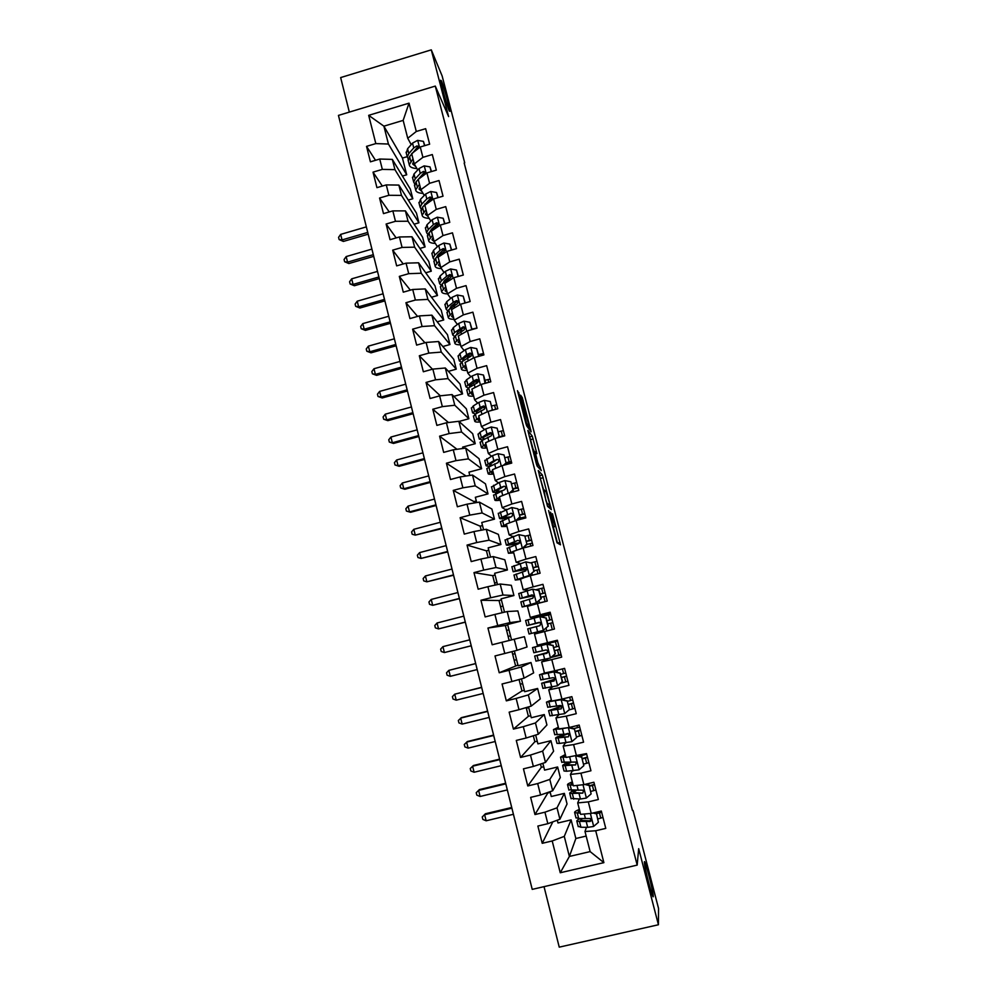 <?xml version="1.0" encoding="UTF-8"?>
<svg xmlns="http://www.w3.org/2000/svg" width="997" height="997" viewBox="0 0 997 997"><rect width="100%" height="100%" fill="white"/><g stroke="black" fill="none" stroke-linecap="round" stroke-linejoin="round"><path stroke-width="1.5" d="M548.599 510.564L557.011 542.817L560.501 544.823L552.475 513.742L555.242 526.042L550.568 512.184L552.974 524.921L548.599 510.564M449.236 110.916L449.909 111.34C449.772 108 443.578 85.73 441.409 80.794L440.674 80.234C440.786 83.574 447.179 106.43 449.236 110.916M653.259 896.266L653.234 895.667C652.885 889.598 644.398 857.432 644.374 862.031L644.386 862.717C644.698 868.661 653.396 901.562 653.259 896.266M519.811 395.522L517.468 390.699L525.768 423.027L526.69 425.943L531.152 431.813L522.266 397.604L520.696 395.286L521.082 397.404L529.507 427.339L526.553 423.401L519.811 395.522L518.714 395.821M464.178 162.997L632.497 810.586M464.714 162.835L442.132 75.946L431.29 49.85L340.65 77.579L349.336 112.113M544.026 886.645L559.242 947.15L658.431 924.755L638.678 848.659L637.183 865.109L435.29 86.091L448.613 116.599L431.29 49.85M658.431 924.755L658.556 908.491L633.07 810.461M538.268 470.559L547.565 506.389L551.353 509.604L542.356 474.958L538.268 470.559M536.187 463.181L527.862 430.442L532.286 436.163L536.885 453.61L535.102 451.803L537.769 462.434L541.309 470.572L537.096 466.035L536.187 463.181M637.183 865.109L532.224 889.374L338.444 115.403L435.29 86.091M569.648 762.244C564.576 763.964 562.258 765.135 562.682 765.733L564.028 770.993L566.608 771.242L579.02 769.821L583.843 765.659L581.675 757.209L576.528 756L573.599 744.585L583.581 742.154L579.182 725.056L569.212 727.486L566.296 716.12L576.254 713.678L571.867 696.654L561.934 699.109L559.03 687.793L568.951 685.325L564.589 668.376L554.681 670.856L551.79 659.59L561.685 657.11L557.348 640.236L547.465 642.729L544.586 631.512L554.457 629.02L550.132 612.22L540.274 614.725L537.408 603.559L547.253 601.054L542.954 584.329L533.121 586.859L530.279 575.743L540.087 573.213L535.8 556.563L526.005 559.105L523.163 548.038L532.959 545.496L528.684 528.921L518.914 531.488L516.097 520.471L525.855 517.904L521.605 501.404L511.86 503.983L509.043 493.017L518.776 490.424L514.552 474.011L504.843 476.603L502.039 465.686L511.735 463.082L507.535 446.731L497.839 449.348L495.06 438.481L504.731 435.863L500.544 419.587L490.885 422.217L488.106 411.387L497.752 408.758L493.577 392.556L483.944 395.198L481.19 384.418L490.811 381.776L486.648 365.637L477.052 368.304L474.298 357.574L483.894 354.907L479.756 338.843L470.173 341.522L467.443 330.842L477.002 328.163L472.89 312.173L463.343 314.865L460.614 304.235L470.148 301.53L466.048 285.616L456.526 288.32L453.809 277.739L463.331 275.022L459.243 259.17L449.747 261.899L447.042 251.356L456.526 248.627L452.464 232.837L442.992 235.579L440.3 225.098L449.772 222.343L445.721 206.628L436.275 209.382L433.595 198.939L443.029 196.172L439.004 180.532L429.582 183.311L426.915 172.905L436.325 170.126L432.312 154.547L422.915 157.339L420.26 146.983L429.645 144.191L425.657 128.675L416.285 131.479L407.736 138.271L403.162 120.388L383.895 126.17L388.431 144.042L406.714 174.787L402.427 176.045M565.399 742.865L563.168 746.13L566.072 757.446L586.523 753.582L590.947 770.768L580.927 773.173L583.881 784.639L593.9 782.246L598.35 799.507L588.305 801.887L591.258 813.415L601.316 811.035L605.777 828.382L595.707 830.75L603.883 862.642L560.252 872.761L552.201 840.97L564.277 836.383L571.107 819.883L575.855 838.502L569.374 856.448L590.137 851.6L585.002 831.51L586.398 827.323M552.824 821.852L542.218 843.312L552.201 840.97M542.218 843.312L537.869 826.052L547.839 823.696L544.935 812.194L557.024 807.832L564.352 793.375L567.056 803.968L559.915 819.235L557.024 807.832M550.232 792.403L547.827 792.976L534.978 814.561L544.935 812.194M534.978 814.561L530.641 797.376L540.573 794.995L537.682 783.555L549.808 779.417L557.635 766.98L560.314 777.523L552.687 790.771L549.808 779.417M543.726 766.73L541.321 767.316L527.762 785.948L537.682 783.555M527.762 785.948L523.45 768.837L533.358 766.444L530.479 755.053L542.617 751.115L550.93 740.709L553.609 751.202L545.496 762.418L542.617 751.115M537.233 741.17L534.841 741.756L520.584 757.458L530.479 755.053M520.584 757.458L516.284 740.422L526.167 738.004L523.3 726.676L535.464 722.95L544.262 714.537L546.929 724.981L538.318 734.203L535.464 722.95M530.778 715.709L528.385 716.295L513.43 729.094L523.3 726.676M513.43 729.094L509.155 712.145L519.001 709.702L516.147 698.423L528.348 694.909L537.62 688.466L540.274 698.885L531.189 706.113L528.348 694.909M524.335 690.348L521.954 690.946L506.314 700.866L516.147 698.423M506.314 700.866L502.064 683.979L511.885 681.537L509.043 670.296L521.257 667.005L531.002 662.519L533.644 672.888L524.086 678.147L521.257 667.005M517.929 665.099L499.223 672.763L509.043 670.296M499.223 672.763L494.998 655.951L504.781 653.484L501.952 642.305L524.422 636.672L527.052 646.991L517.019 650.306L514.203 639.214M509.155 640.485L505.367 625.505L487.957 628.048L492.182 644.772L501.952 642.305M487.957 628.048L497.727 625.568L494.911 614.426L507.174 611.547L517.867 610.937L520.484 621.218L507.623 624.483L511.536 639.887M502.127 612.731L499.023 600.518L480.953 600.269L485.153 616.919L494.911 614.426M480.953 600.269L490.698 597.764L487.894 586.685L500.17 584.005L511.324 585.301L513.941 595.545L501.117 598.836L504.507 612.17L503.884 612.32M495.123 585.102L492.717 575.63L473.986 572.614L478.161 589.19L487.894 586.685M473.986 572.614L483.695 570.097L480.903 559.068L493.216 556.575L504.818 559.778L507.423 569.972L494.637 573.287L497.503 584.591M488.144 557.597L486.436 550.843L467.045 545.085L471.207 561.585L480.903 559.068M467.045 545.085L476.728 542.542L473.949 531.563L486.274 529.282L498.35 534.355L500.93 544.512L488.181 547.839L490.536 557.124M481.202 530.217L480.168 526.167L460.14 517.68L464.278 534.105L473.949 531.563M460.14 517.68L469.786 515.125L467.02 504.183L479.37 502.102L491.895 509.031L494.475 519.15L481.75 522.503L483.595 529.781M474.285 502.962L473.936 501.578L453.261 490.387L457.374 506.75L467.02 504.183M453.261 490.387L462.882 487.82L460.128 476.927L472.503 475.046L485.464 483.819L488.032 493.901L475.345 497.279L476.691 502.55M466.098 476.018L446.407 463.219L450.507 479.507L460.128 476.927M446.407 463.219L456.003 460.639L453.261 449.797L465.661 448.102L479.071 458.72L481.626 468.752L468.964 472.142L469.811 475.457M457.012 449.286L439.59 436.175L443.677 452.389L453.261 449.797M439.59 436.175L449.161 433.57L446.432 422.778L458.844 421.282L472.69 433.707L475.245 443.702L462.62 447.117L462.969 448.476M448.476 422.529L432.798 409.256L436.873 425.395L446.432 422.778M432.798 409.256L442.344 406.626L439.627 395.884L452.065 394.575L466.347 408.807L468.889 418.752L459.031 421.444M440.313 395.809L426.043 382.437L430.093 398.513L439.627 395.884M426.043 382.437L435.564 379.807L432.86 369.102L445.31 367.993L460.028 383.995L462.558 393.915L453.809 396.32M432.486 369.214L419.313 355.755L423.351 371.756L432.86 369.102M419.313 355.755L428.81 353.1L426.118 342.445L438.593 341.522L453.735 359.294L456.252 369.164L448.401 371.345M424.959 342.769L412.621 329.172L416.634 345.112L426.118 342.445M412.621 329.172L422.08 326.505L419.401 315.899L431.9 315.164L447.466 334.693L449.971 344.526L442.842 346.52M417.593 316.41L405.941 302.714L409.941 318.579L419.401 315.899M405.941 302.714L415.388 300.035L412.721 289.479L425.233 288.918L441.222 310.192L443.715 319.987L437.197 321.819M410.353 290.152L399.311 276.381L403.287 292.171L412.721 289.479M399.311 276.381L408.72 273.677L406.066 263.158L418.59 262.797L435.004 285.79L437.484 295.536L431.489 297.243M403.224 263.981L392.693 250.147L396.656 265.875L406.066 263.158M392.693 250.147L402.078 247.43L399.436 236.962L411.985 236.775L428.797 261.488L431.277 271.196L425.719 272.779M396.183 237.909L386.113 224.038L390.051 239.691L399.436 236.962M386.113 224.038L395.473 221.297L392.843 210.878L405.405 210.878L422.628 237.274L425.096 246.944L419.924 248.44M389.229 211.937L379.558 198.029L383.484 213.62L392.843 210.878M379.558 198.029L388.892 195.287L386.275 184.906L398.862 185.081L416.484 213.159L418.939 222.792L414.104 224.2M382.35 186.065L373.028 172.145L376.941 187.66L386.275 184.906M373.028 172.145L382.337 169.378L379.732 159.046L392.332 159.395L410.365 189.143L412.82 198.739L408.272 200.073M375.52 160.305L366.535 146.372L370.423 161.826L379.732 159.046M366.535 146.372L375.819 143.593L368.678 115.34L409.019 103.165L416.285 131.479M476.279 500.955L473.936 501.578M488.779 550.232L486.436 550.843M501.391 599.907L499.023 600.518M515.549 665.697L511.984 651.614M528.385 716.295L526.179 707.596M541.321 767.316L540.499 764.076M534.841 741.756L533.32 735.774M521.954 690.946L519.063 679.543M507.735 624.907L505.367 625.505M495.073 575.02L492.717 575.63M482.523 525.544L480.168 526.167M417.706 169.989L414.291 163.919L411.661 153.65L420.26 146.983M422.915 157.339L414.291 163.919M407.2 156.666L402.452 158.074L406.714 174.787M402.452 158.074L383.895 126.17L368.678 115.34M375.819 143.593L388.431 144.042M424.236 195.462L420.884 189.679L418.242 179.36L426.915 172.905M429.582 183.311L420.884 189.679M392.332 159.395L394.937 169.652L412.82 198.739M382.337 169.378L394.937 169.652M434.605 227.341L434.169 226.606M430.804 221.035L427.489 215.551L424.847 205.183L433.595 198.939M436.275 209.382L427.489 215.551M398.862 185.081L401.479 195.387L418.939 222.792M388.892 195.287L401.479 195.387M441.372 253.039L440.824 252.179M437.409 246.72L434.131 241.523L431.477 231.117L440.3 225.098M442.992 235.579L434.131 241.523M405.405 210.878L408.035 221.222L425.096 246.944M395.473 221.297L408.035 221.222M448.189 278.848L447.528 277.851M444.026 272.517L440.811 267.62L438.132 257.164L447.042 251.356M449.747 261.899L440.811 267.62M411.985 236.775L414.627 247.169L431.277 271.196M402.078 247.43L414.627 247.169M455.081 304.77L454.296 303.636M450.694 298.427L447.516 293.828L444.824 283.322L453.809 277.739M456.526 288.32L447.516 293.828M418.59 262.797L421.245 273.228L437.484 295.536M408.72 273.677L421.245 273.228M459.305 330.879L462.06 330.78L461.1 329.521M457.386 324.449L454.246 320.149L451.541 309.606L460.614 304.235M463.343 314.865L454.246 320.149M425.233 288.918L427.9 299.399L443.715 319.987M415.388 300.035L427.9 299.399M468.627 356.353L467.967 355.505M464.116 350.57L461 346.582L458.296 335.989L467.443 330.842M470.173 341.522L461 346.582M431.9 315.164L434.567 325.695L449.971 344.526M422.08 326.505L434.567 325.695M470.883 376.804L467.792 373.127L465.076 362.497L474.298 357.574M477.052 368.304L467.792 373.127M438.593 341.522L441.272 352.091L456.252 369.164M428.81 353.1L441.272 352.091M481.95 407.798L485.589 407.225M477.7 403.162L474.609 399.797L471.88 389.117L481.19 384.418M483.944 395.198L474.609 399.797M445.31 367.993L448.014 378.611L462.558 393.915M435.564 379.807L448.014 378.611M484.554 429.62L481.464 426.579L478.71 415.861L488.106 411.387M490.885 422.217L481.464 426.579M452.065 394.575L454.782 405.243L468.889 418.752M442.344 406.626L454.782 405.243M491.459 456.19L488.343 453.485L485.589 442.718L495.06 438.481M497.839 449.348L488.343 453.485M458.844 421.282L461.574 432L475.245 443.702M449.161 433.57L461.574 432M498.438 482.86L495.247 480.504L492.481 469.687L502.039 465.686M504.843 476.603L495.247 480.504M465.661 448.102L468.391 458.869L481.626 468.752M456.003 460.639L468.391 458.869M505.504 509.641L502.189 507.647L499.41 496.78L509.043 493.017M511.86 503.983L502.189 507.647M472.503 475.046L475.245 485.851L488.032 493.901M462.882 487.82L475.245 485.851M512.72 536.498L509.155 534.915L506.364 523.998L516.097 520.471M518.914 531.488L509.155 534.915M479.37 502.102L482.137 512.957L494.475 519.15M469.786 515.125L482.137 512.957M520.21 563.43L516.159 562.296L513.355 551.329L523.163 548.038M526.005 559.105L516.159 562.296M486.274 529.282L489.053 540.187L500.93 544.512M476.728 542.542L489.053 540.187M528.485 590.299L523.201 589.8L520.384 578.783L530.279 575.743M533.121 586.859L523.201 589.8M493.216 556.575L495.995 567.53L507.423 569.972M483.695 570.097L495.995 567.53M550.481 613.579L539.365 616.408L530.267 617.43L527.438 606.363L537.408 603.559M540.274 614.725L530.267 617.43M500.17 584.005L502.974 595.01L513.941 595.545M490.698 597.764L502.974 595.01M547.465 642.729L537.358 645.184L534.517 634.067L544.586 631.512M507.174 611.547L509.978 622.602L520.484 621.218M497.727 625.568L509.978 622.602M548.524 658.481L541.633 661.896L544.487 673.062L554.681 670.856M551.79 659.59L541.633 661.896M504.781 653.484L517.019 650.306M552.562 686.921L548.774 689.849L551.653 701.065L561.934 699.109M559.03 687.793L548.774 689.849M511.885 681.537L524.086 678.147M558.719 714.886L555.965 717.927L558.843 729.193L569.212 727.486M566.296 716.12L555.965 717.927M519.001 709.702L531.189 706.113M573.599 744.585L563.168 746.13M526.167 738.004L538.318 734.203M572.29 770.905L570.421 774.457L573.325 785.823L583.881 784.639M580.927 773.173L570.421 774.457M533.358 766.444L545.496 762.418M579.307 799.058L577.699 802.921L580.615 814.337L591.258 813.415M588.305 801.887L577.699 802.921M540.573 794.995L552.687 790.771M595.707 830.75L585.002 831.51M590.137 851.6L603.883 862.642M547.839 823.696L559.915 819.235M411.2 144.627L407.736 138.271M575.855 838.502L586.174 836.072M564.277 836.383L569.374 856.448L560.252 872.761M531.002 662.519L518.104 665.747L514.352 651.004M537.62 688.466L524.684 691.681L521.431 678.882M544.262 714.537L531.289 717.728L528.535 706.898M550.93 740.709L537.919 743.874L535.676 735.038M557.635 766.98L544.586 770.133L542.854 763.291M564.352 793.375L551.279 796.503L550.057 791.693M571.107 819.883L557.996 822.974L557.286 820.207M561.137 654.967L551.104 657.472M403.162 120.388L409.019 103.165M560.027 542.405L557.46 543.066L553.285 526.977M543.701 490.063L539.277 475.095M546.231 501.005L546.855 502.949L550.232 505.791L546.182 491.895L543.814 489.614L546.007 501.055M529.17 436.138L529.731 436.848L532.286 436.163M533.221 449.659L529.731 436.848M533.333 449.51L537.869 464.34L535.239 453.548L533.333 449.51M580.067 812.169L578.21 811.757L579.569 810.237M580.316 813.178L574.671 812.68C574.197 811.994 575.768 810.91 579.357 809.414M598.399 822.313L596.38 813.228L598.399 822.313L593.551 826.476L587.694 827.348L580.915 827.236L578.135 826.251M597.851 818.936L602.973 817.478M590.199 821.179L591.047 820.892M596.206 813.789L592.991 813.004M594.249 812.705L596.38 813.228L601.478 811.695M580.254 818.525C577.562 819.783 576.44 820.718 576.877 821.329L590.099 821.503L590.747 818.537L578.684 818.525L575.93 817.615M601.627 812.243L596.505 813.702M590.099 821.503L590.299 820.867L580.416 820.406L582.285 818.537M511.897 808.181L484.629 814.699L486.137 820.78L513.43 814.287M486.137 820.78L482.847 819.397L482.236 816.967L485.402 813.764L511.723 807.483M485.402 813.764L482.236 816.967M572.914 784.228L571.094 783.941L572.502 782.595M573.125 785.075L567.567 784.863C567.131 784.303 568.714 783.318 572.315 781.91M591.109 793.924L589.115 784.951L591.109 793.924L586.273 798.086L580.441 799.033L571.032 798.435M590.785 791.444L595.894 790.01M588.928 785.437L584.74 784.44M585.85 784.178L589.115 784.951M574.546 790.409C570.907 791.842 569.324 792.864 569.761 793.475L582.821 793.151L583.532 790.235L568.838 789.823M589.339 785.823L594.436 784.34M594.561 784.801L589.451 786.234M582.821 793.151L573.3 792.553L576.428 790.347M505.803 783.854L478.61 790.409L480.105 796.466L507.323 789.923M480.105 796.466L476.828 795.132L476.23 792.715L479.395 789.587L505.666 783.268M479.395 789.587L476.23 792.715M565.798 756.411L564.015 756.249L565.461 755.078M565.972 757.097L560.501 757.159L565.324 754.517M583.756 764.076L588.866 762.668M583.843 765.659L581.675 757.209M577.487 755.776L581.887 756.798M562.682 765.733L575.593 764.923L576.341 762.057L561.772 762.169M582.335 758.555L587.432 757.097M579.357 756.212L586.685 754.218M587.532 757.483L582.422 758.891M575.593 764.923L566.209 764.824L571.455 762.107M499.746 759.614L472.603 766.219L474.098 772.251L501.254 765.671M474.098 772.251L470.846 770.968L470.248 768.55L473.425 765.509L499.622 759.141M567.866 733.418C559.454 735.861 555.366 737.431 555.641 738.129L556.974 743.363L559.504 743.426L571.804 741.681L576.615 737.531L574.459 729.119L568.203 727.66L553.46 729.592L558.345 727.249M558.719 728.707L556.974 728.682L558.457 727.685M576.752 736.82L581.849 735.437M576.615 737.531L574.459 729.119M569.162 727.498L574.683 728.782M555.641 738.129L568.39 736.82L569.175 734.004L554.743 734.627M575.356 731.399L580.441 729.978M573.861 728.595L579.681 727.025M580.528 730.278L575.419 731.661M568.39 736.82L559.155 737.219L568.514 733.543M493.689 735.474L466.621 742.117L468.116 748.124L495.21 741.506M468.116 748.124L464.876 746.89L464.278 744.485L467.468 741.506L493.602 735.101M562.021 706.05L548.612 710.637L549.945 715.846L564.626 713.678L569.424 709.528L567.268 701.14L561.037 699.72L546.443 702.137L551.403 700.106M561.037 699.72L549.958 701.24L551.478 700.405M568.988 709.901L574.87 708.331M569.424 709.528L567.268 701.14M561.299 699.458L567.517 700.891M548.612 710.637L561.211 708.855L562.046 706.075L560.364 705.502L547.739 707.197M568.402 704.356L573.499 702.972M567.617 701.302L572.714 699.956M573.549 703.197L568.452 704.543M561.211 708.855L552.126 709.727L562.158 706.225M487.67 711.422L460.664 718.102L462.159 724.096L489.178 717.429M528.734 707.658L526.341 708.256M462.159 724.096L458.932 722.9L458.333 720.507L461.536 717.603L487.608 711.16M562.258 681.636L557.473 685.786L562.258 681.636L560.115 673.299L553.908 671.891L539.464 674.795L544.748 673M553.908 671.891L542.979 673.91L547.017 672.514M557.473 685.786L542.929 688.341M560.339 683.319L567.929 681.337M562.52 681.437L560.115 673.299M554.182 671.716L560.376 673.112M555.292 679.044L541.633 683.257L554.083 681.001L554.93 678.259L553.223 677.661L540.773 679.892M561.485 677.437L566.57 676.091M560.688 674.321L565.773 673M566.608 676.228L561.523 677.561M554.083 681.001L545.135 682.372L555.317 679.181M481.676 687.469L454.732 694.186L456.215 700.156L483.171 693.451M522.627 683.618L520.247 684.216M456.215 700.156L452.999 698.997L452.414 696.616L454.732 694.186L481.638 687.307M555.117 653.882L550.344 658.032L555.117 653.882L552.986 645.582L546.805 644.199L532.523 647.589L557.547 641.046L555.391 641.632L556.7 646.717L558.868 646.156M546.805 644.199L536.025 646.704L555.391 641.632M550.344 658.032L535.975 661.123M551.864 656.811L561.012 654.468M555.404 653.745L552.986 645.582M547.091 644.087L553.273 645.47M548.088 652.3L534.679 656.014L546.967 653.272L547.839 650.567L546.119 649.957L533.844 652.748L532.523 647.589M554.594 650.63L559.678 649.321M559.691 649.371L554.606 650.68M553.784 647.464L556.7 646.717M546.967 653.272L538.168 655.116L548.063 652.362M515.038 653.696L512.657 654.294M475.694 663.603L448.824 670.37L450.295 676.315L477.189 669.56M516.558 659.665L514.178 660.263M450.295 676.315L447.105 675.193L446.519 672.825L448.824 670.37L475.681 663.541M512.645 654.231L515.025 653.633M548.026 626.253L543.253 630.391L548.026 626.253L545.895 617.978L539.726 616.62L525.606 620.483L526.915 625.63L540.112 622.452M539.726 616.62L545.895 617.978M541.022 616.794L550.68 614.376M543.564 630.316L529.058 634.017L531.401 633.419L530.068 628.235L539.9 625.667L540.785 622.988L539.053 622.365L526.915 625.63M543.253 630.391L531.401 633.419M548.313 626.191L546.194 617.941M540.062 622.44L530.404 624.745L539.365 622.315M552.002 619.473L546.917 620.745M546.917 620.72L551.989 619.436M552.812 622.639L547.739 623.923M527.749 628.895L530.068 628.235M508.993 629.855L506.613 630.453M469.749 639.825L442.942 646.629L444.4 652.561L471.232 645.782M510.501 635.799L508.121 636.41M471.232 645.757L444.4 652.561L441.222 651.477L440.637 649.122L442.942 646.629M508.134 636.422L510.501 635.824M540.947 598.736L536.199 602.873L540.947 598.736L538.841 590.511L532.685 589.165L518.739 593.589M532.685 589.165L538.841 590.511M535.725 589.788L543.839 587.794M536.523 602.873L525.643 606.101L544.973 601.627M536.199 602.873L522.154 606.986L536.498 603.821M541.259 598.748L539.153 590.536M520.87 601.926L532.847 598.188L533.756 595.545L532.012 594.897L520.023 598.624L533.869 595.72M533.819 595.62L523.512 597.751L532.012 594.897M545.172 592.941L540.087 594.175M540.062 594.087L545.135 592.829M545.957 596.019L540.885 597.278M502.962 606.114L500.594 606.712M463.817 616.134L437.072 622.988L438.53 628.895L465.325 622.178M504.47 612.033L502.102 612.644M465.3 622.053L438.53 628.895L435.365 627.861L434.792 625.505L437.072 622.988M533.918 571.343L529.17 575.481L533.918 571.343L531.812 563.155L525.83 561.859L511.897 566.782M530.566 562.881L537.022 561.311M529.519 575.556L520.471 579.132M529.17 575.481L515.287 580.067L520.534 579.382M534.242 571.431L531.812 563.155M514.016 575.082L525.843 570.832L526.765 568.203L524.995 567.555L513.156 571.742L527.064 569.25M527.064 569.063L516.645 570.87L524.995 567.555M538.368 566.52L533.295 567.729M533.258 567.567L538.318 566.333M539.14 569.511L534.068 570.745M496.955 582.447L494.599 583.058M457.91 592.542L431.227 599.434L432.686 605.316L459.443 598.661M459.38 598.437L432.686 605.316L429.533 604.332L428.959 601.976L431.227 599.434M522.403 548.3L526.902 544.075L524.808 535.912L518.689 534.616L505.08 540.087M525.182 536.162L530.242 534.953M522.179 548.213L508.445 553.26L513.754 552.874M513.43 551.603L511.922 552.4L513.654 552.5M526.902 544.075L524.808 535.912M527.251 544.225L522.727 548.188M507.186 548.35L518.851 543.589L519.798 540.997L518.016 540.324L506.326 544.973C506.451 545.633 510.913 544.985 519.711 543.016M519.898 542.717L509.803 544.113L518.016 540.324M531.6 540.224L526.528 541.396M526.466 541.159L531.526 539.963M532.348 543.116L527.089 544.374M452.027 569.038L425.407 575.967L426.866 581.824L453.573 575.232M453.485 574.908L426.866 581.824L423.725 580.877L423.152 578.547L425.407 575.967M515.748 520.596L519.936 516.92L517.842 508.806L511.748 507.523L498.301 513.517M518.428 509.891L523.487 508.707M511.149 522.266L509.978 522.69M506.426 524.198L501.628 526.578L506.999 526.478M506.576 524.808L505.093 525.718L506.875 525.98M519.936 516.92L517.842 508.806M520.297 517.144L516.683 520.309M500.394 521.743L511.91 516.471L512.857 513.891L511.075 513.218L499.522 518.328C499.46 519.026 502.351 518.826 508.208 517.742M510.302 516.969L502.987 517.468L511.075 513.218M524.858 514.028L519.786 515.175M519.711 514.876L524.771 513.692M525.581 516.832L518.839 518.415M446.158 545.621L419.612 552.6L421.058 558.432L447.728 551.902M447.628 551.466L421.058 558.432L417.942 557.522L417.357 555.192L419.612 552.6M509.592 492.867L512.981 489.901L510.9 481.813L504.831 480.554L499.385 482.398L491.546 487.059M511.71 483.732L516.758 482.573M499.559 497.366L494.848 500.008C494.724 500.631 496.531 500.706 500.282 500.195M499.746 498.126L498.313 499.148L500.12 499.572M512.981 489.901L510.9 481.813M513.368 490.188L511.436 492.381M493.627 495.247L504.981 489.465L505.94 486.91L504.158 486.237L500.681 487.496L492.755 491.783C492.643 492.493 494.699 492.555 498.899 491.97M500.531 491.197L496.207 490.935L504.158 486.237M518.141 487.957L513.081 489.053M512.981 488.692L518.029 487.533M440.313 522.291L413.83 529.307L415.275 535.127L441.908 528.647M441.771 528.123L415.275 535.127L412.172 534.255L411.599 531.937L413.83 529.307M503.423 465.312L506.065 462.982L503.996 454.931L497.939 453.697L492.518 455.617L484.816 460.701M505.018 457.685L510.053 456.551M492.73 470.646L488.094 473.55C487.994 474.285 489.826 474.447 493.59 474.024M492.954 471.556L491.546 472.703L493.403 473.288M506.065 462.982L503.996 454.931M506.464 463.343L504.582 465.001M486.897 468.864L488.866 466.932L498.089 462.583L499.061 460.053L497.266 459.368L493.827 460.689L486 465.362C485.913 466.073 487.446 466.297 490.599 466.023M492.294 465.138L489.465 464.515L497.266 459.368M511.461 461.985L506.389 463.057M506.277 462.62L511.324 461.486M434.505 499.061L408.072 506.115L409.505 511.897L410.577 512.284L436.113 505.491M435.951 504.856L409.505 511.897L406.427 511.075L405.854 508.757L408.072 506.115M410.577 512.284L406.427 511.075M497.266 437.882L499.185 436.188L497.129 428.174L491.234 426.99L485.701 428.947L480.006 432.262L478.124 434.468M484.629 439.016L482.735 438.219L484.417 436.736L491.957 433.134M498.35 431.751L503.385 430.642M485.925 444.051L481.364 447.204C481.302 448.052 483.159 448.301 486.922 447.965M486.187 445.098L484.816 446.357L486.71 447.105M499.185 436.188L497.129 428.174M499.597 436.624L498.562 437.533M480.193 442.593L482.099 440.45L491.234 435.826L492.206 433.309L490.412 432.623L486.997 434.007L479.295 439.054L482.847 440.026M499.522 436.686L504.656 435.552M500.918 436.885L498.712 437.396M490.138 433.458L490.412 432.623M428.698 475.905L402.339 482.997L403.773 488.767L404.869 489.253L430.33 482.411M430.156 481.688L403.773 488.767L400.707 487.982L400.133 485.676L402.339 482.997M404.869 489.253L400.707 487.982M491.147 410.565L492.331 409.518L490.275 401.529L484.255 400.345L478.896 402.402L473.276 405.941L471.444 408.346M491.708 405.916L496.743 404.832M479.158 417.569L474.672 420.971C474.634 421.93 476.504 422.279 480.292 422.005M479.457 418.752L478.111 420.136L480.043 421.046M492.331 409.518L490.275 401.529M473.513 416.434L475.357 414.091L484.405 409.181L485.377 406.676L483.582 405.991L480.193 407.437L472.603 412.858L475.432 414.042M477.289 412.895L476.043 412.023L484.093 406.539L483.582 405.991M422.927 452.837L396.632 459.978L398.052 465.724L399.174 466.297L424.572 459.43M424.373 458.595L398.052 465.724L394.999 464.976L394.426 462.683L396.632 459.978M399.174 466.297L394.999 464.976M485.041 383.359L483.458 375.009L477.451 373.838L472.129 375.969L466.584 379.72L464.814 382.337M474.098 382.138L478.71 381.527M485.103 380.206L490.125 379.134M472.404 391.198L468.004 394.849C467.992 395.921 469.886 396.357 473.675 396.17M472.752 392.531L471.444 394.027L473.401 395.086M485.851 383.135L483.458 375.009M466.87 390.388L468.652 387.833L477.6 382.649L478.585 380.156L476.79 379.471L473.413 380.979L465.948 386.774L468.254 388.107M470.198 386.824L469.375 385.951L477.314 380.106L476.79 379.471M417.17 429.857L390.936 437.035L392.357 442.755L393.491 443.441L418.84 436.524M418.615 435.602L392.357 442.755L389.316 442.057L388.755 439.764L390.936 437.035M393.491 443.441L389.316 442.057M478.672 356.365L476.678 348.601L470.684 347.442L465.4 349.648L459.916 353.623L458.196 356.428M466.596 356.49L471.232 356.029M478.523 354.596L483.545 353.549M465.699 364.939L461.362 368.853C461.387 370.012 463.293 370.548 467.107 370.435M466.073 366.41L464.801 368.018L466.795 369.239M478.959 356.278L476.678 348.601M460.24 364.453L461.972 361.699L470.833 356.228L471.818 353.748L470.023 353.063L466.671 354.633L459.318 360.802L461.262 362.247M463.256 360.789L462.745 359.979L464.303 358.11L470.559 353.773L470.023 353.063M411.437 406.975L385.266 414.179L386.686 419.887L387.845 420.659L413.132 413.705M412.87 412.683L386.686 419.887L383.658 419.214L383.097 416.945L385.266 414.179M387.845 420.659L383.658 419.214M471.793 329.621L469.911 322.305L463.941 321.171L458.682 323.439L453.274 327.627L451.616 330.643M471.967 329.085L476.977 328.063M459.006 338.793L454.757 342.956C454.794 344.227 456.726 344.837 460.552 344.812M459.418 340.401L458.184 342.133L460.215 343.504M472.08 329.546L469.911 322.305M453.647 338.619L455.33 335.677L464.091 329.932L465.076 327.465L463.281 326.779L454.532 332.562L452.713 334.942L454.395 336.475M456.439 334.83L457.66 332.138L463.842 327.552L463.281 326.779M405.729 384.169L379.62 391.41L381.028 397.093L382.212 397.965L407.437 390.974M407.162 389.852L381.028 397.093L378.025 396.47L377.452 394.201L379.62 391.41M382.212 397.965L378.025 396.47M464.963 303.001L463.194 296.121L457.237 295.012L452.002 297.343L446.656 301.755L445.061 304.957M452.177 305.344L454.134 305.381M452.351 312.771L448.176 317.171C448.239 318.541 450.195 319.252 454.021 319.302M452.8 314.516L451.591 316.348L453.66 317.881M465.238 302.926L463.194 296.121M447.092 312.908L448.712 309.755L457.374 303.736L458.371 301.293L456.576 300.608L453.274 302.29L447.915 306.652L446.133 309.195L447.628 310.79M449.709 308.945L451.043 306.266L457.149 301.455L456.576 300.608M400.046 361.437L373.987 368.728L375.395 374.398L376.592 375.358L401.766 368.329M401.467 367.12L375.395 374.398L372.404 373.8L371.844 371.545L373.987 368.728M376.592 375.358L372.404 373.8M458.146 276.493L456.489 270.05L450.557 268.953L445.347 271.371L440.076 275.982L438.53 279.384M445.185 279.883L446.731 279.995M445.721 286.849L441.621 291.485C441.721 292.968 443.702 293.766 447.553 293.891M446.207 288.731L445.023 290.675L447.13 292.358M458.433 276.418L456.489 270.05M440.549 287.298L442.12 283.958L450.694 277.665L451.691 275.222L449.896 274.549L446.619 276.294L441.322 280.867L439.59 283.547L440.923 285.204M443.067 283.136L444.45 280.506L450.482 275.459L449.896 274.549M394.376 338.806L368.392 346.133L369.787 351.779L371.009 352.826L396.121 345.772M395.797 344.464L369.787 351.779L366.809 351.218L366.248 348.975L368.392 346.133M371.009 352.826L366.809 351.218M451.367 250.11L449.821 244.091L443.902 243.019L438.73 245.499L433.521 250.322L432.025 253.923M438.294 254.484L439.515 254.646M439.129 261.04L435.091 265.925C435.228 267.557 437.347 268.455 441.459 268.604M439.64 263.058L438.493 265.115L440.637 266.947M451.641 250.035L449.821 244.091M434.044 261.8L435.552 258.26L444.039 251.705L445.036 249.275L443.241 248.589L439.989 250.409L434.767 255.182L433.072 258.024L434.281 259.731M436.499 257.4L437.895 254.858L443.852 249.586L443.241 248.589M388.73 316.261L362.796 323.614L364.192 329.234L365.438 330.381L390.488 323.29M390.139 321.881L364.192 329.234L361.226 328.723L360.677 326.48L362.796 323.614M365.438 330.381L361.226 328.723M444.612 223.839L443.179 218.243L437.272 217.196L432.137 219.739L426.99 224.774L425.557 228.562M431.489 229.185L432.449 229.372M432.561 235.342L428.598 240.464C428.772 242.246 431.016 243.243 435.328 243.43M433.109 237.498L431.988 239.666L434.218 241.66M444.899 223.752L443.179 218.243M427.563 236.414L429.022 232.675L437.409 225.845L438.406 223.428L436.624 222.755L433.383 224.624L428.236 229.622L426.579 232.588L427.701 234.345M429.981 231.753L431.365 229.31L437.247 223.814L436.624 222.755M383.11 293.791L357.238 301.181L358.621 306.789L359.892 308.023L384.879 300.895M384.506 299.399L358.621 306.789L355.667 306.316L355.119 304.073L357.238 301.181M359.892 308.023L355.667 306.316M437.895 197.68L436.561 192.508L430.679 191.486L425.569 194.091L420.497 199.325L419.114 203.313M424.772 203.974L425.495 204.161M426.006 209.756L422.117 215.115C422.342 217.047 424.697 218.131 429.196 218.368M426.591 212.037L425.507 214.318L428.099 216.561M438.169 197.605L436.561 192.508M421.108 211.127L422.504 207.202L427.601 202.03L430.816 200.11L431.813 197.705L430.019 197.032L426.816 198.951L421.731 204.148L420.123 207.276L421.158 209.058M423.526 206.167L430.667 198.166L430.019 197.032M377.502 271.408L351.692 278.836L353.075 284.419L354.359 285.74L379.296 278.574M378.897 276.992L353.075 284.419L350.134 283.983L349.586 281.752L351.692 278.836M354.359 285.74L350.134 283.983M431.203 171.634L429.981 166.885L424.111 165.876L419.027 168.555L414.017 173.989L412.683 178.164M419.5 184.271L415.674 189.866C415.936 191.947 418.391 193.131 423.052 193.406M420.111 186.688L419.064 189.081L421.968 191.561M431.477 171.559L429.981 166.885M418.566 179.124L424.248 174.487L425.245 172.082L423.463 171.409L420.273 173.391L415.25 178.799L413.68 182.065L414.665 183.884M417.12 180.669L424.124 172.618L423.463 171.409M414.677 185.94L416.023 181.84L418.266 179.448M371.918 249.1L346.171 256.578L347.542 262.136L348.85 263.544L373.725 256.354M373.314 254.671L347.542 262.136L344.626 261.737L344.077 259.507L346.171 256.578M348.85 263.544L344.626 261.737M424.535 145.712L423.426 141.375L417.569 140.378L412.521 143.119L407.574 148.765L406.302 153.127M413.007 158.897L409.256 164.729C409.555 166.96 412.097 168.231 416.896 168.555M413.655 161.452L412.633 163.944L415.836 166.661M424.822 145.624L423.426 141.375M418.466 148.379L418.703 146.571L416.92 145.911L413.755 147.942L408.795 153.55L407.275 156.953L408.197 158.81M410.776 155.22L417.593 147.17L416.92 145.911M408.272 160.878L409.568 156.579L411.773 154.099M413.306 152.379L417.706 148.964M366.348 226.88L340.662 234.395L342.033 239.928L343.367 241.436L368.18 234.195M367.743 232.426L342.033 239.928L339.13 239.567L338.581 237.348L340.662 234.395M343.367 241.436L339.13 239.567M552.251 525.107L552.974 524.921M552.326 525.394L553.285 525.132M552.699 526.84L554.868 526.266M552.774 527.114L555.167 526.491M539.801 475.644L542.356 474.958M540.673 478.373L543.228 477.7M549.148 507.722L550.905 507.261M547.739 506.538L550.207 505.878M530.616 439.64L533.158 438.954M535.252 451.828L536.423 451.504M536.934 465.686L538.654 465.225M538.554 467.643L540.374 467.157M536.249 463.418L536.897 463.244M536.61 464.689L537.869 464.34M522.029 408.608L523.126 408.296M525.918 423.575L526.553 423.401M528.049 427.738L529.507 427.339M521.219 397.89L522.266 397.604M521.967 400.782L523.163 400.445M529.719 429.919L530.753 429.645M517.942 392.868L518.889 392.606M593.676 826.363L590.374 813.49M578.684 818.525L577.325 813.191M599.446 812.891L600.792 818.113M580.915 827.236L579.544 821.889M585.438 818.562L584.279 814.026M587.694 827.348L586.311 821.952M586.386 797.974L582.996 784.739M571.53 790.496L570.172 785.187M592.38 785.437L593.726 790.633M573.749 799.17L572.39 793.861M578.21 790.285L576.964 785.424M580.441 799.033L579.07 793.674M579.145 769.721L575.655 756.125M564.402 762.605L563.056 757.321M578.734 755.464L578.896 756.1M584.329 754.118L584.516 754.829M585.351 758.094L586.685 763.278M566.608 771.242L565.249 765.945M570.994 762.144L569.673 756.947M573.225 770.855L571.867 765.509M571.929 741.581L568.365 727.698M557.311 734.839L555.965 729.567M571.418 726.95L571.705 728.097M576.989 725.592L577.512 727.623M578.347 730.876L579.681 736.048M559.504 743.426L558.158 738.166M563.828 734.128L562.47 728.819M566.047 742.802L564.688 737.481M564.738 713.565L561.199 699.757M550.244 707.185L548.911 701.95M564.128 698.561L564.551 700.206M569.686 697.19L570.546 700.542M571.381 703.782L572.702 708.917M552.425 715.746L551.092 710.5M556.687 706.237L555.329 700.953M558.893 714.874L557.547 709.577M557.585 685.687L554.058 671.928M543.215 679.667L541.882 674.446M556.874 670.308L557.423 672.452M562.408 668.925L563.604 673.573M564.439 676.801L565.76 681.923M545.384 688.179L544.05 682.957M549.584 678.471L548.225 673.212M551.777 687.058L550.431 681.798M550.469 657.92L546.954 644.224M536.212 652.262L534.878 647.065M549.87 643.04L550.319 644.81M557.522 649.932L558.843 655.029M553.123 655.727L553.31 656.45M538.38 660.737L537.047 655.54M542.505 650.829L541.159 645.582M544.686 659.378L543.353 654.132M543.377 630.291L539.875 616.657M529.233 624.969L527.924 619.798M543.004 616.296L543.253 617.293M548.524 614.912L549.821 619.984M550.643 623.187L551.952 628.26M546.044 628.16L546.431 629.655M535.451 623.299L534.118 618.09M537.632 631.824L536.299 626.602M536.324 602.774L532.834 589.202M522.303 597.801L520.982 592.654M541.683 588.317L542.979 593.365M543.801 596.555L545.097 601.602M539.003 600.717L539.576 602.973M524.447 606.213L523.126 601.066M528.435 595.907L527.114 590.71M530.616 604.381L529.282 599.185M529.295 575.381L525.83 561.859M515.387 570.758L514.078 565.635M534.866 561.834L536.162 566.857M536.972 570.035L537.931 573.761M531.987 573.4L532.448 575.182M517.53 579.132L516.222 573.998M521.456 568.626L520.135 563.455M523.612 577.064L522.291 571.892M522.303 548.113L518.851 534.654M508.507 543.826L507.211 538.729M528.086 535.464L529.37 540.461M530.18 543.627L530.803 546.057M525.008 546.194L525.332 547.478M510.638 552.164L509.33 547.054M514.502 541.458L513.181 536.311M516.658 549.87L515.337 544.711M515.287 520.758L511.897 507.56M501.665 517.019L500.357 511.935M521.331 509.193L522.602 514.178M523.413 517.331L523.712 518.465M518.054 519.113L518.253 519.898M503.784 525.319L502.476 520.235M507.585 514.427L506.264 509.293M509.716 522.777L508.408 517.655M508.246 493.328L504.981 480.591M494.836 490.325L493.552 485.265M514.602 483.047L515.873 488.007M496.955 498.587L495.659 493.527M500.681 487.496L499.385 482.398M502.737 495.484L501.516 490.723M501.242 466.023L498.089 453.735M488.044 463.742L486.76 458.707M507.897 457.012L509.168 461.947M490.15 471.98L488.866 466.932M493.827 460.689L492.518 455.617M495.771 468.303L494.649 463.904M494.263 438.83L491.234 426.99M481.289 437.284L480.006 432.262M501.229 431.09L502.5 436.001M483.383 445.472L482.099 440.45M486.997 434.007L485.701 428.947M488.842 441.26L487.807 437.209M487.321 411.761L484.405 400.37M474.56 410.926L473.276 405.941M494.587 405.268L495.634 409.331M476.641 419.089L475.357 414.091M480.193 407.437L478.896 402.402M481.95 414.316L481.003 410.614M480.417 384.817L477.6 373.863M467.855 384.692L466.584 379.72M487.982 379.558L488.692 382.35M469.923 392.818L468.652 387.833M473.413 380.979L472.129 375.969M475.083 387.497L474.223 384.144M473.525 357.985L470.833 347.479M461.175 358.571L459.916 353.623M481.389 353.96L481.788 355.493M463.244 366.659L461.972 361.699M466.671 354.633L465.4 349.648M468.254 360.802L467.481 357.798M466.683 331.278L464.091 321.196M454.532 332.562L453.274 327.627M456.589 340.613L455.33 335.677M459.953 328.412L458.682 323.439M461.449 334.219L460.764 331.552M459.854 304.683L457.386 295.037M447.915 306.652L446.656 301.755M449.959 314.678L448.712 309.755M453.274 302.29L452.002 297.343M454.669 307.749L454.071 305.418M453.062 278.2L450.694 268.991M441.322 280.867L440.076 275.982M443.366 288.856L442.12 283.958M446.619 276.294L445.347 271.371M447.927 281.403L447.416 279.409M446.307 251.842L444.051 243.044M434.767 255.182L433.521 250.322M436.798 263.133L435.552 258.26M439.989 250.409L438.73 245.499M441.21 255.17L440.786 253.5M439.565 225.596L437.421 217.221M428.236 229.622L426.99 224.774M430.255 237.535L429.022 232.675M433.383 224.624L432.137 219.739M434.518 229.048L434.181 227.715M432.86 199.462L430.829 191.511M421.731 204.148L420.497 199.325M423.737 212.037L422.504 207.202M426.816 198.951L425.569 194.091M427.863 203.039L427.601 202.03M426.193 173.441L424.261 165.901M415.25 178.799L414.017 173.989M417.257 186.651L416.023 181.84M420.273 173.391L419.027 168.555M421.233 177.142L421.058 176.457M419.55 147.531L417.718 140.403M408.795 153.55L407.574 148.765M410.801 161.364L409.568 156.579M413.755 147.942L412.521 143.119M574.671 812.68L576.017 817.989M576.877 821.329L578.235 826.638M567.567 784.863L568.913 790.135M569.761 793.475L571.119 798.759M560.501 757.159L561.834 762.418M553.46 729.592L554.793 734.814M546.443 702.137L547.777 707.347M539.464 674.795L540.798 679.979M541.633 683.257L542.954 688.453M534.679 656.014L535.987 661.173M527.749 628.87L529.058 634.017M518.714 593.514L520.023 598.624M520.845 601.864L522.154 606.986M511.86 566.645L513.156 571.742M513.978 574.957L515.287 580.067M505.03 539.9L506.326 544.973M507.149 548.188L508.445 553.26M498.238 513.281L499.522 518.328M500.344 521.518L501.628 526.578M491.471 486.76L492.755 491.783M493.565 494.973L494.848 500.008M484.729 460.365L486 465.362M486.81 468.528L488.094 473.55M478.012 434.069L479.295 439.054M480.093 442.207L481.364 447.204M471.332 407.898L472.603 412.858M473.401 415.998L474.672 420.971M464.677 381.839L465.948 386.774M466.746 389.902L468.004 394.849M458.059 355.879L459.318 360.802M460.103 363.917L461.362 368.853M451.467 330.044L452.713 334.942M453.498 338.045L454.757 342.956M444.886 304.309L446.133 309.195M446.93 312.273L448.176 317.171M438.356 278.686L439.59 283.547M440.375 286.625L441.621 291.485M431.838 253.176L433.072 258.024M433.857 261.077L435.091 265.925M425.358 227.777L426.579 232.588M427.364 235.641L428.598 240.464M418.89 202.478L420.123 207.276M420.896 210.305L422.117 215.115M412.459 177.279L413.68 182.065M414.453 185.081L415.674 189.866M406.066 152.192L407.275 156.953M408.047 159.956L409.256 164.729"/></g></svg>
